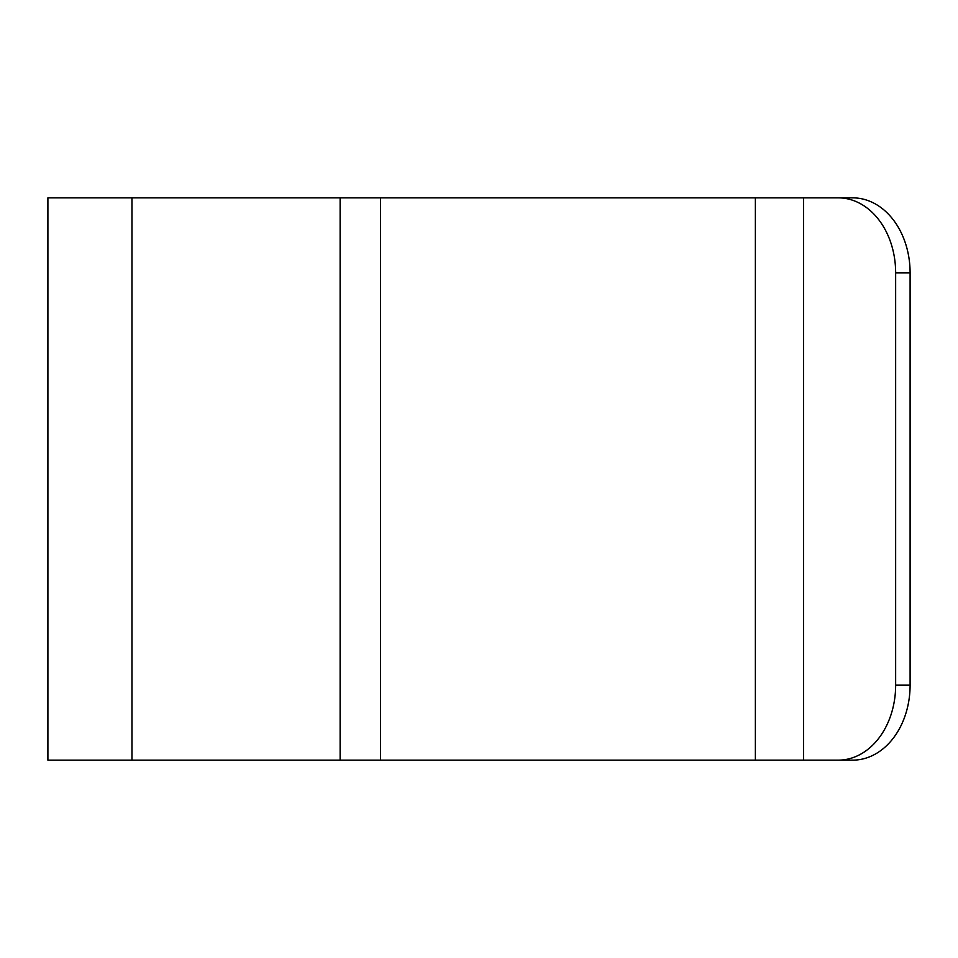 <?xml version="1.0" encoding="UTF-8"?>
<svg xmlns="http://www.w3.org/2000/svg" width="958" height="958" viewBox="0 0 958 958"><rect width="100%" height="100%" fill="white"/><g stroke="black" fill="none" stroke-linecap="round" stroke-linejoin="round"><path stroke-width="1.44" d="M910.1 685.174A74.975 57.432 90 0 1 852.668 760.149L838.214 760.149A74.975 57.432 -90 0 0 895.646 685.174L910.1 685.174L910.1 272.826L895.646 272.826A74.975 57.432 -90 0 0 838.214 197.851L47.9 197.851L47.9 760.149L131.965 760.149L131.965 197.851M838.214 197.851L852.668 197.851A74.975 57.432 90 0 1 910.1 272.826M895.646 685.174L895.646 272.826M838.214 760.149L131.965 760.149M852.668 197.851L817.964 197.851M852.668 760.149L817.964 760.149M803.499 760.149L803.499 197.851M755.371 760.149L755.371 197.851M380.482 760.149L380.482 197.851M340.126 760.149L340.126 197.851"/></g></svg>
